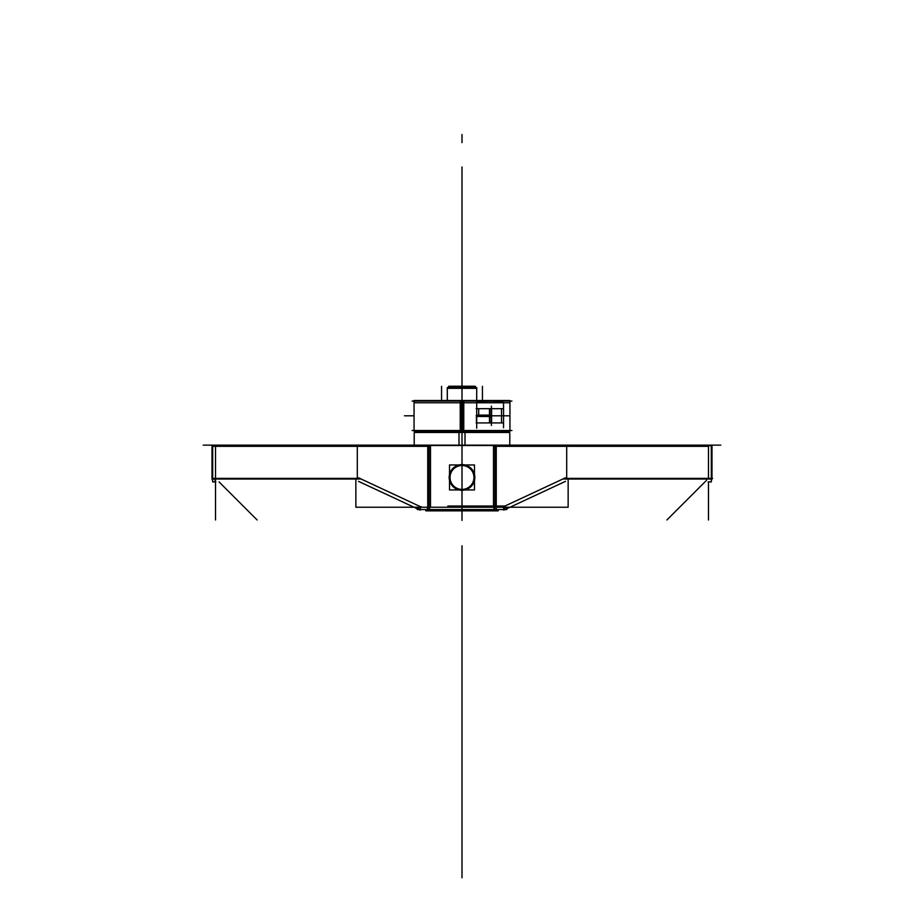 <?xml version="1.0" encoding="UTF-8"?>
<svg xmlns="http://www.w3.org/2000/svg" width="924" height="924" viewBox="0 0 924 924"><rect width="100%" height="100%" fill="white"/><g stroke="black" fill="none" stroke-linecap="round" stroke-linejoin="round"><path stroke-width="1.39" d="M448.544 386.394L475.456 386.394M449.064 386.394L447.724 387.722L449.214 386.232L474.786 386.232L476.241 387.722L474.936 386.394M447.17 388.311L449.214 386.232L447.135 388.311L476.865 388.311L474.786 386.232L476.865 388.311M447.32 400.508L447.32 387.722L476.703 387.722L476.68 400.508M487.733 509.574L436.267 509.574L487.733 509.574M463.767 400.508L463.767 431.092M460.233 400.508L460.233 431.092M511.896 430.503L412.104 430.503L511.896 430.503M465.003 431.092L465.003 445.507L430.561 445.507M462 430.261L462 432.478L414.206 432.478L509.794 432.478L462 432.478L462 430.261M458.997 431.092L458.997 445.507L493.439 445.507M511.746 445.206L412.254 445.206M440.517 510.857L483.483 510.857M450.069 478.193A11.954 11.954 0 0 1 462 465.5A11.954 11.954 0 0 1 473.931 478.193M474.474 464.957L474.474 489.939L449.526 489.939L449.526 464.957L474.474 464.957M450.011 477.442A11.989 11.989 0 0 0 462 489.443A11.989 11.989 0 0 0 473.989 477.442A11.989 11.989 0 0 0 462 465.453A11.989 11.989 0 0 0 450.011 477.442A11.989 11.989 0 0 0 462 489.443A11.989 11.989 0 0 0 473.989 477.442A11.989 11.989 0 0 0 462 465.453A11.989 11.989 0 0 0 450.011 477.442A11.989 11.989 0 0 0 462 489.443A11.989 11.989 0 0 0 473.989 477.442A11.989 11.989 0 0 0 462 465.453A11.989 11.989 0 0 0 450.011 477.442A11.989 11.989 0 0 0 462 489.443A11.989 11.989 0 0 0 473.989 477.442A11.989 11.989 0 0 0 462 465.453A11.989 11.989 0 0 0 450.011 477.442M473.931 476.692A11.954 11.954 0 0 1 462 489.397A11.954 11.954 0 0 1 450.069 476.692M460.822 400.508L460.822 431.092L509.944 431.092L509.944 400.508L460.822 400.508M463.767 402.772L509.944 402.772L463.767 402.772M476.703 402.159L476.703 402.275C490.517 402.829 499.272 402.656 502.979 401.744C500.392 400.681 491.637 400.45 476.703 401.062L476.703 402.159M511.896 401.097L412.104 401.097L511.896 401.097M414.056 400.508L463.178 400.508L463.178 431.092L414.056 431.092L414.056 400.508M460.233 402.772L414.056 402.772L460.233 402.772M476.703 403.384L476.703 428.216L476.703 403.384M476.449 422.915L476.449 415.107L489.489 415.107L489.489 422.915M489.651 415.107L491.568 415.223L491.568 422.915M489.905 422.915L489.905 415.107M476.495 415.8L478.713 415.8L476.495 415.8M476.703 408.974L476.703 422.626L476.703 408.974M491.406 406.144L491.406 425.456L491.406 406.144M489.651 422.915L489.651 421.506M489.905 415.8L491.406 415.8M489.651 416.493L491.568 416.377L491.568 408.685M476.449 416.493L489.489 416.493L489.489 408.685M489.905 416.493L489.905 408.685M478.713 408.685L478.713 415.8M491.568 415.615L491.637 421.506M491.568 415.985L491.637 410.094M476.183 408.685L503.545 408.685L503.545 403.857M476.183 422.915L503.545 422.915L503.545 408.685M503.545 427.743L503.545 422.915M476.703 388.149L447.297 388.149L476.703 388.149M203.222 445.149L720.778 445.149M442.55 510.857L425.849 510.857L425.849 509.563M498.151 510.857L498.151 509.563L498.151 510.857L481.45 510.857M483.264 509.563L483.264 510.857L440.736 510.857L440.736 509.563M417.278 509.563L506.722 509.563M565.5 481.346L503.811 510.117A3.534 0.647 -115 0 0 502.91 506.606M711.353 481.912L708.142 481.901M708.8 481.901L711.318 481.866M213.178 445.149L212.046 446.662A1.178 1.178 0 0 1 212.693 445.252M215.535 445.691L215.535 447.955M212.693 446.327L212 446.327M212.693 446.662L212.693 445.195M215.904 445.195L355.856 445.195M214.957 445.149L214.957 446.327L212.739 446.327L212.739 445.149M430.007 446.327L427.789 446.327M495.726 446.327L493.508 446.327M711.307 446.662L711.307 445.195M568.144 445.195L708.096 445.195M712 446.327L711.307 446.327M708.465 445.691L708.465 447.955M711.954 446.662A1.178 1.178 0 0 0 711.307 445.252M711.988 446.142L712 479.025L711.318 479.025L711.307 445.691L711.954 445.691M711.988 478.724L711.318 480.48A3.534 3.534 0 0 0 711.988 478.054L711.988 447.955L711.307 447.955M496.257 506.04L504.931 506.04L496.257 506.04L504.931 506.04L496.257 506.04L504.931 506.04L564.217 478.389L708.465 478.389L708.465 446.327L566.701 446.327L566.701 478.389L712.577 478.389M708.465 481.912L708.465 519.981M711.307 478.054L711.318 481.912M711.307 445.691L563.871 445.691M711.307 479.025L563.871 479.025M568.144 479.025L568.144 507.23L355.856 507.23L355.856 479.025M568.144 445.137L493.508 445.137L493.508 507.23M566.701 446.327L496.257 446.327L566.701 446.327L566.701 478.389L566.701 446.327L496.257 446.327L566.701 446.327L566.701 478.389L708.465 478.389L708.465 446.327L566.701 446.327L708.465 446.327L566.701 446.327L566.701 478.389L708.465 478.389L708.465 446.327L708.465 478.389L563.894 478.389M494.941 446.327L494.941 506.04M503.823 510.106L503.823 510.106A3.534 0.647 -115 0 1 503.765 510.117L504.966 509.563M505.878 509.136L509.967 507.23M503.106 506.883L505.07 505.971M505.867 508.292L505.832 509.182M505.994 507.23A3.534 0.705 90 0 1 505.324 509.563A3.534 0.705 90 0 1 505.255 509.551L505.139 507.23L505.024 509.551M494.571 507.23A3.534 0.705 90 0 1 493.901 509.563M494.583 509.563L494.918 507.23L494.583 509.563M496.257 445.137L496.257 509.563M493.843 509.551L430.157 509.551M427.743 445.137L427.743 509.563M493.993 509.54L493.993 507.23M493.993 506.04L496.211 506.04M429.429 507.23A3.534 0.705 90 0 0 430.099 509.563M427.743 509.551L420.085 509.551M418.861 507.23L418.745 509.551A3.534 0.705 90 0 1 418.676 509.563A3.534 0.705 90 0 1 418.006 507.23M427.743 509.471L427.327 507.23M429.082 507.23L429.417 509.563L429.082 507.23M419.034 509.563L420.235 510.117A3.534 0.647 -65 0 1 420.177 510.106L358.5 481.346M212.012 445.691L212 479.025L212.682 479.025L212.693 445.691L212.012 446.142M212.693 447.955L212 447.955L212 478.389L357.299 478.389L357.299 446.327L215.535 446.327L215.535 478.389L359.783 478.389L419.069 506.04L359.783 478.389L419.069 506.04L359.783 478.389L357.299 478.389L359.783 478.389L357.299 478.389L357.299 446.327L357.299 478.389L360.106 478.389M360.129 445.691L212.693 445.691M360.129 479.025L212.693 479.025M355.856 445.137L430.492 445.137L430.492 507.23M357.299 446.327L357.299 478.389L215.535 478.389L215.535 446.327L357.299 446.327L215.535 446.327L215.535 478.389L357.299 478.389L357.299 446.327L427.743 446.327L215.535 446.327L215.535 478.389L359.783 478.389M429.059 506.04L429.059 446.327M493.508 506.04L447.805 506.04M474.809 476.645A12.844 12.844 0 0 1 462 490.286A12.844 12.844 0 0 1 449.191 476.645A12.844 12.844 0 0 0 462 490.286A12.844 12.844 0 0 0 474.809 476.645M449.191 478.251A12.844 12.844 0 0 1 462 464.61A12.844 12.844 0 0 1 474.809 478.251A12.844 12.844 0 0 0 462 464.61A12.844 12.844 0 0 0 449.191 478.251M414.033 507.23L418.387 509.263M420.177 510.106A3.534 0.647 -65 0 1 421.09 506.606M358.627 477.847L360.591 478.759M215.858 481.901L212.647 481.912M215.2 481.901L214.957 478.389L212.728 478.389L212.682 481.866M212.589 480.33L212.682 480.48A3.534 3.534 0 0 1 212.012 478.054M215.535 479.025L215.535 519.981M212.682 481.912L212.693 478.054M476.703 388.311L476.703 400.508M447.297 388.311L447.297 400.508M462 390.124L462 453.407M476.703 415.8L489.489 415.8M489.651 408.685L489.651 415.8M501.501 422.915L501.501 408.685M462 373.446L462 314.622L462 373.446M462 456.098L462 383.506C462 400.069 462 400.069 462 383.506C462 366.943 462 366.943 462 383.506C462 400.069 462 400.069 462 383.506C462 366.943 462 366.943 462 383.506C462 400.069 462 400.069 462 383.506C462 366.943 462 366.943 462 383.506C462 400.069 462 400.069 462 383.506C462 366.943 462 366.943 462 383.506L462 445.206M462 142.643L462 134.558L462 142.643M462 327.442L462 319.358L462 327.442M462 268.607L462 193.393L462 268.607M462 400.45L462 417.971M462 510.857L462 419.843M462 508.2L462 395.149M462 840.193L462 730.607L462 840.193M462 545.807L462 655.393L462 545.807M462 364.264L462 405.567L462 364.264M462 372.049L462 397.794L462 372.049M462 229.475L462 414.275L462 229.475M462 271.298L462 189.27L462 271.298M404.423 415.8L414.056 415.8L404.423 415.8M462 783.229L462 602.771L462 783.229M462 618.941L462 660.914L462 618.941M462 767.059L462 725.086L462 767.059M462 396.015L462 431.092M462 604.643L462 781.358L462 604.643M491.637 415.8L509.944 415.8M462 520.385L462 507.23M476.183 415.8L503.545 415.8M504.931 506.04L564.217 478.389M462 662.265L462 664.622L462 662.265M462 382.975L462 166.978L462 382.975M462 395.357L462 388.311L462 395.357M441.557 400.508L441.557 386.324M462 693L462 877.8L462 693M482.443 400.508L482.443 386.324M462 383.217L462 372.799L462 383.217M462 400.508L462 313.271L462 400.508M706.548 480.307L666.874 519.981M711.318 478.389L712 478.389M503.049 506.918L565.419 477.824M462 416.978L462 449.041L462 416.978M462 386.232L462 354.92L462 386.232M462 511.088L462 445.507M358.581 477.824L420.951 506.918M219.057 481.912L257.126 519.981M212 478.389L212.682 478.389M414.206 432.478L414.206 445.507M509.794 432.478L509.794 445.507M509.944 402.772L509.944 400.554M414.056 402.772L414.056 400.554M711.318 480.48L711.942 479.025L711.318 480.48M212.058 479.025L212.682 480.48L212.058 479.025"/></g></svg>
